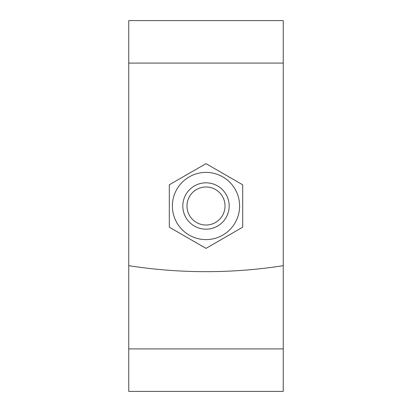 <?xml version="1.0" encoding="UTF-8"?>
<svg xmlns="http://www.w3.org/2000/svg" width="412" height="412" viewBox="0 0 412 412"><rect width="100%" height="100%" fill="white"/><g stroke="black" fill="none" stroke-linecap="round" stroke-linejoin="round"><path stroke-width="0.62" d="M206 182.825A23.175 23.175 0 0 0 185.93 217.588A23.175 23.175 0 0 0 226.07 217.588A23.175 23.175 0 0 0 206 182.825A23.175 23.175 0 0 0 182.825 206A23.175 23.175 0 0 0 206 229.175A23.175 23.175 0 0 0 229.175 206A23.175 23.175 0 0 0 206 182.825M206 186.971A19.029 19.029 0 0 1 222.48 215.512A19.029 19.029 0 0 1 189.52 215.512A19.029 19.029 0 0 1 206 186.971M128.75 265.683L128.75 391.4L283.25 391.4L283.25 20.6L128.75 20.6L128.75 265.683A502.125 502.125 0 0 0 283.25 265.683M239.604 206A33.604 33.604 0 0 1 189.196 235.103A33.604 33.604 0 0 1 189.196 176.897A33.604 33.604 0 0 1 239.604 206M206 248.369L169.306 227.187L169.306 184.813L206 163.631L242.694 184.813L242.694 227.187L206 248.369M128.75 348.913L283.25 348.913M128.75 63.087L283.25 63.087"/></g></svg>
